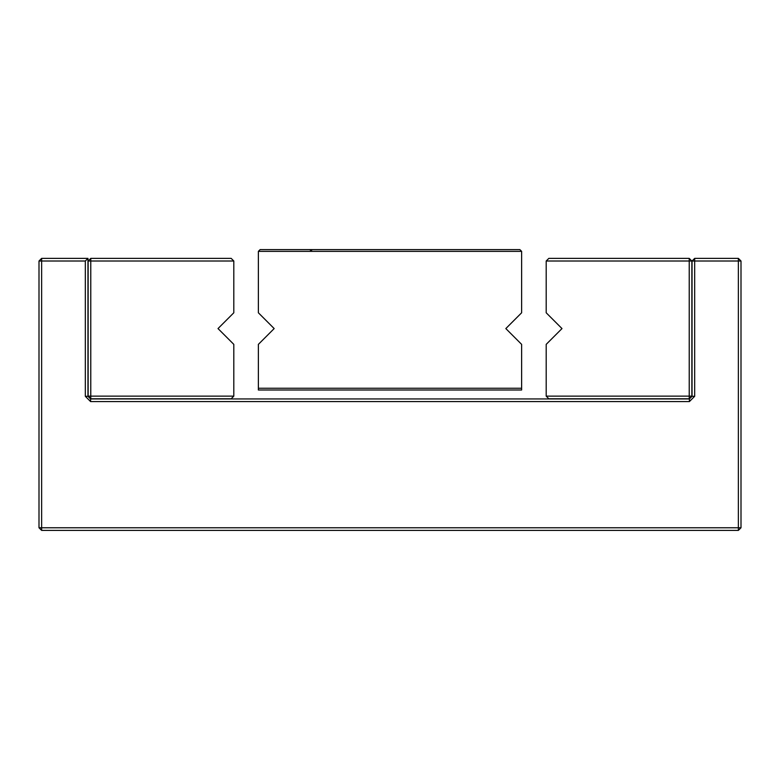 <?xml version="1.0" encoding="UTF-8"?>
<svg xmlns="http://www.w3.org/2000/svg" width="780" height="780" viewBox="0 0 780 780"><rect width="100%" height="100%" fill="white"/><g stroke="black" fill="none" stroke-linecap="round" stroke-linejoin="round"><path stroke-width="1.17" d="M39 261.007L41.633 261.007L41.633 527.767L39 527.767L39 261.007L41.633 258.375L87.965 258.375L87.965 396.318L90.597 398.95L689.403 398.95L692.035 396.318L692.035 261.007L694.668 261.007L694.668 396.318L689.403 401.583L689.403 398.95M39 527.767L41.633 530.4L738.367 530.4L741 527.767L741 261.007L738.367 258.375L694.668 258.375L692.035 261.007M694.668 258.375L694.668 261.007L738.367 261.007L738.367 527.767L41.633 527.767L41.633 530.4M87.965 258.375L85.332 261.007L41.633 261.007L41.633 258.375M85.332 261.007L85.332 396.318L90.597 401.583L689.403 401.583M741 527.767L738.367 527.767L738.367 530.4M738.367 258.375L738.367 261.007L741 261.007M85.332 396.318L87.965 396.318M90.597 401.583L90.597 398.95M694.668 396.318L692.035 396.318M233.805 261.007L233.805 312.78L218.01 328.575L233.805 344.37L233.805 396.142L90.772 396.142L90.772 261.007L233.805 261.007L231.172 258.375L90.772 258.375L90.772 261.007L88.14 261.007L90.772 258.375M233.805 396.142L231.172 398.775L90.772 398.775L90.772 396.142L88.14 396.142L88.14 261.007M90.772 398.775L88.14 396.142M546.195 261.007L546.195 312.78L561.99 328.575L546.195 344.37L546.195 396.142L548.827 398.775L689.227 398.775L691.86 396.142L691.86 261.007L689.227 258.375L548.827 258.375L546.195 261.007L689.227 261.007L689.227 396.142L546.195 396.142M691.86 261.007L689.227 261.007L689.227 258.375M689.227 398.775L689.227 396.142L691.86 396.142M258.375 251.355L258.375 312.78L274.17 328.575L258.375 344.37L258.375 388.245L521.625 388.245L521.625 344.37L505.83 328.575L521.625 312.78L521.625 251.355L311.025 251.355L310.011 249.6L260.13 249.6L258.375 251.355L311.025 251.355L312.039 249.6L519.87 249.6L521.625 251.355M521.625 388.245L521.625 390L258.375 390L258.375 388.245M312.039 249.6L310.011 249.6"/></g></svg>

